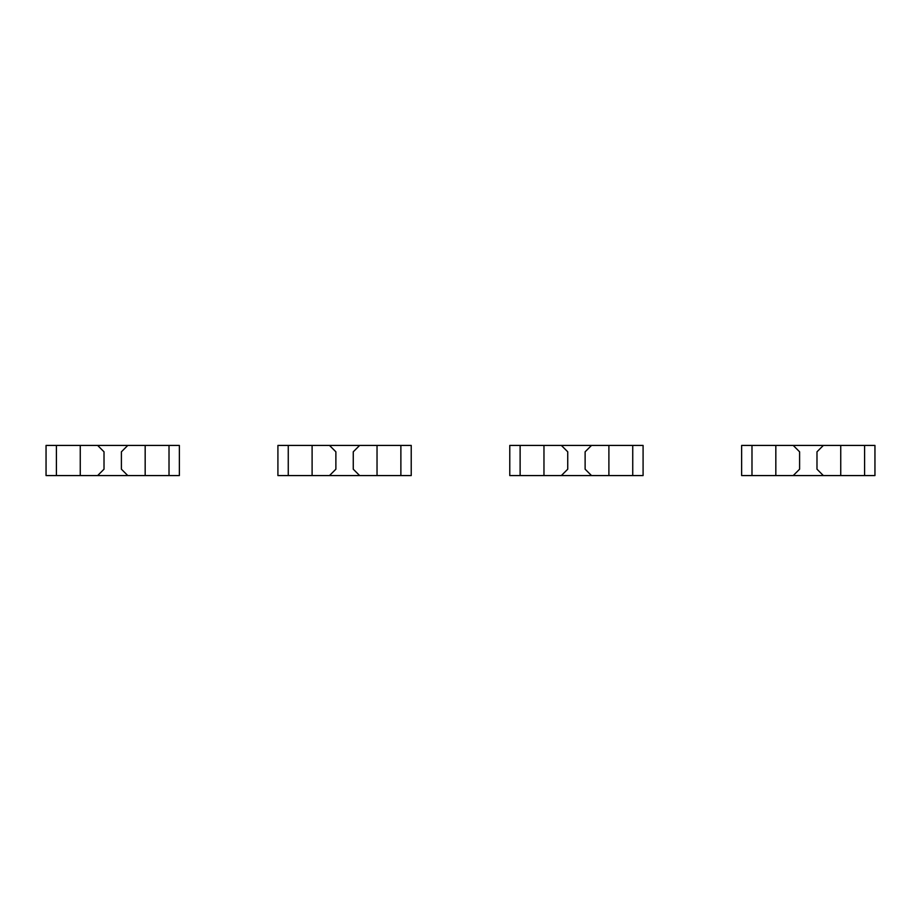 <?xml version="1.0" encoding="UTF-8"?>
<svg xmlns="http://www.w3.org/2000/svg" width="921" height="921" viewBox="0 0 921 921"><rect width="100%" height="100%" fill="white"/><g stroke="black" fill="none" stroke-linecap="round" stroke-linejoin="round"><path stroke-width="1.38" d="M56.411 445.43L56.411 475.57L46.05 475.57L46.05 445.43L80.254 445.43L80.254 475.57L179.365 475.57L179.365 445.43L169.015 445.43L169.015 475.57M80.254 445.43L145.173 445.43L145.173 475.57M97.638 445.43L104.015 451.808L104.015 469.192L97.638 475.57M56.411 475.57L80.254 475.57M127.777 445.43L121.399 451.808L121.399 469.192L127.777 475.57M145.173 445.43L169.015 445.43M288.261 445.43L288.261 475.57L277.912 475.57L277.912 445.43L312.104 445.43L312.104 475.57L411.227 475.57L411.227 445.43L400.877 445.43L400.877 475.57M312.104 445.43L377.034 445.43L377.034 475.57M329.499 445.43L335.877 451.808L335.877 469.192L329.499 475.57M288.261 475.57L312.104 475.57M359.639 445.43L353.261 451.808L353.261 469.192L359.639 475.57M377.034 445.43L400.877 445.43M520.123 445.43L520.123 475.57L509.774 475.57L509.774 445.43L543.966 445.43L543.966 475.57L643.088 475.57L643.088 445.43L632.739 445.43L632.739 475.57M543.966 445.43L608.896 445.43L608.896 475.57M561.361 445.43L567.739 451.808L567.739 469.192L561.361 475.57M520.123 475.57L543.966 475.57M591.501 445.43L585.123 451.808L585.123 469.192L591.501 475.57M608.896 445.43L632.739 445.43M751.985 445.43L751.985 475.57L741.635 475.57L741.635 445.43L775.827 445.43L775.827 475.57L874.95 475.57L874.95 445.43L864.589 445.43L864.589 475.57M775.827 445.43L840.746 445.43L840.746 475.57M793.223 445.43L799.601 451.808L799.601 469.192L793.223 475.57M751.985 475.57L775.827 475.57M823.362 445.43L816.985 451.808L816.985 469.192L823.362 475.57M840.746 445.43L864.589 445.43"/></g></svg>
